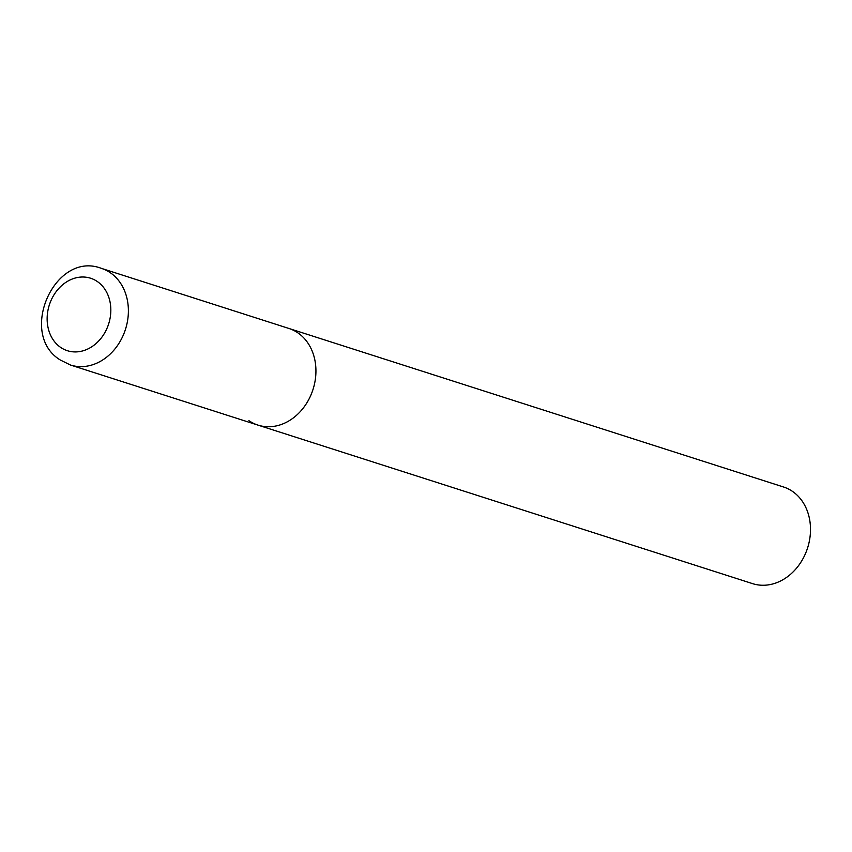 <?xml version="1.0" encoding="UTF-8"?>
<svg xmlns="http://www.w3.org/2000/svg" width="852" height="852" viewBox="0 0 852 852"><rect width="100%" height="100%" fill="white"/><g stroke="black" fill="none" stroke-linecap="round" stroke-linejoin="round"><path stroke-width="1.28" d="M248.88 420.622A50.747 41.514 -72.2 0 0 257.986 425.116A50.747 41.514 -72.2 0 0 310.831 395.264A50.747 41.514 -72.2 0 0 298.062 332.983A50.747 41.514 -72.2 0 0 288.966 328.478L783.531 486.993A50.747 41.514 107.8 0 1 792.637 491.487A50.747 41.514 107.8 0 1 805.396 553.779A50.747 41.514 107.8 0 1 752.561 583.631L257.986 425.116A50.747 41.514 -72.2 0 0 310.831 395.264A50.747 41.514 -72.2 0 0 298.062 332.983A50.747 41.514 -72.2 0 0 288.966 328.478L101.409 268.369C54.837 250.35 17.583 334.016 60.258 359.981L70.439 365.007A50.747 41.514 -72.2 0 0 123.284 335.155A50.747 41.514 -72.2 0 0 110.515 272.874A50.747 41.514 -72.2 0 0 101.409 268.369M97.426 281.597A38.052 31.141 107.8 0 1 104.945 332.45A38.052 31.141 107.8 0 1 60.535 347.328A38.052 31.141 107.8 0 1 53.026 296.475A38.052 31.141 107.8 0 1 97.426 281.597M257.986 425.116L70.439 365.007"/></g></svg>
